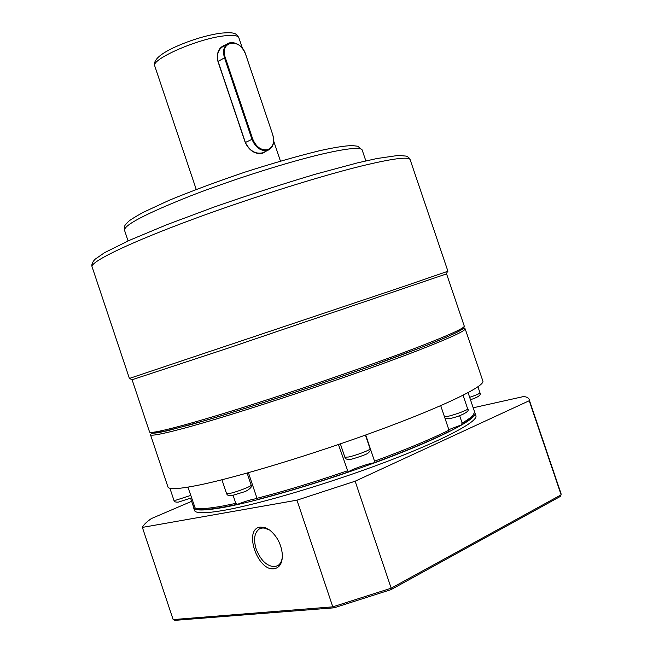 <?xml version="1.0" encoding="UTF-8"?>
<svg xmlns="http://www.w3.org/2000/svg" width="653" height="653" viewBox="0 0 653 653"><rect width="100%" height="100%" fill="white"/><g stroke="black" fill="none" stroke-linecap="round" stroke-linejoin="round"><path stroke-width="0.98" d="M150.41 434.523C150.272 436.261 160.393 434.457 180.759 429.103C231.839 415.871 359.534 373.483 421.569 349.061C450.276 337.805 464.822 331.087 465.214 328.916L464.675 328.361M150.5 434.784L167.854 486.689C168.164 489.75 178.702 489.187 199.475 484.983C238.255 477.049 314.811 453.819 379.099 430.115C443.509 406.378 483.808 386.796 482.951 381.287L482.73 380.634M257.258 498.598C252.964 498.998 246.418 500.892 237.61 504.271L224.338 506.957C209.948 509.528 200.806 510.148 196.904 508.818L196.635 508.687M187.942 487.154L195.116 507.952C199.018 509.275 208.225 508.638 222.738 506.026L235.798 503.381L233.113 495.358M194.872 507.863L196.594 508.703M369.231 366.717L420.026 347.902C395.187 357.566 342.711 376.781 272.007 399.799C241.724 409.578 214.927 417.789 191.631 424.426L159.805 432.425C154.157 433.355 151.357 433.355 151.406 432.425M459.622 415.659L462.153 423.12C467.621 419.879 471.295 417.194 473.172 415.071L474.633 412.035L474.396 411.333M462.153 423.12L461.149 424.972L448.823 429.641M365.704 434.98L374.536 461.189L374.145 462.789C405.431 451.231 430.237 440.881 448.57 431.739L449.003 430.172L440.718 405.66M374.536 461.189C405.782 449.639 430.605 439.298 449.003 430.172M374.145 462.789C367.288 463.801 350.767 469.67 348.139 472.037L338.442 444.53M248.426 472.715L257.004 498.304C284.349 491.252 314.452 482.102 347.314 470.862M237.61 504.271L235.798 503.381M257.004 498.304L257.894 499.431C285.198 492.419 315.277 483.285 348.139 472.037M194.316 506.197L193.059 505.536L190.611 498.231M473.694 414.435L472.274 416.843C470.389 418.989 466.683 421.699 461.149 424.972M282.406 556.234C282.055 560.674 280.578 563.784 277.966 565.563L274.848 566.682C266.963 566.404 260.735 560.527 256.156 549.051C253.34 539.468 254.36 532.799 259.208 529.036L261.894 528.057L264.236 528.024L269.607 530.016C277.125 536.17 281.386 544.439 282.382 554.805C282.447 563.041 279.729 567.686 274.211 568.73C257.494 571.644 243.153 528.824 260.253 527.102L264.783 527.502L269.607 530.016M193.81 505.928L193.5 507.43C194.014 510.834 203.924 510.834 223.212 507.454C258.661 501.12 326.786 480.894 383.605 459.475C440.53 438.041 476.2 419.43 475.09 413.373L474.633 412.386M475.751 415.332L475.996 416.051C477.139 422.222 441.51 440.946 384.593 462.422C327.79 483.881 259.641 504.059 224.167 510.295C204.854 513.625 194.929 513.568 194.398 510.107L193.688 507.985M173.143 619.575L142.37 527.404L296.96 500.174L332.793 606.849L173.143 619.575L174.947 620.35L334.091 607.812L390.976 589.651L560.209 496.509L561.131 494.819L560.429 491.791M296.96 500.174L355.15 481.204L529.224 400.738L529.265 399.905C529.052 398.183 527.24 397.048 523.828 396.493L473.196 407.782M191.647 501.333L151.333 518.588C146.345 522.114 143.358 525.053 142.37 527.404M529.224 400.738L561.131 494.819L391.18 588.206L332.793 606.849L334.091 607.812M390.976 589.651L391.18 588.206L355.15 481.204M92.163 267.069L129.4 378.43L402.305 286.936L447.934 271.248L410.076 159.463C407.945 156.516 391.727 158.703 361.436 166.025C315.766 177.224 240.116 201.328 181.403 223.579C122.535 245.871 89.102 262.8 92.163 267.069C91.306 264.71 92.302 262.082 95.167 259.184L104.545 252.662L129.245 240.402L166.98 224.648L214.274 206.993C248.989 194.896 282.676 183.975 315.334 174.229L357.158 162.956M464.193 325.904L464.307 326.231C463.883 328.32 449.313 334.965 420.589 346.155C377.287 362.937 303.123 388.608 243.928 407.211C184.595 425.862 148.908 434.865 149.513 431.845L132.094 379.744L228.477 348.016L446.285 273.974M266.334 151.072L262.326 153.463C254.996 154.337 249.307 150.696 245.25 142.55L217.947 61.464C216.241 52.681 218.771 47.163 225.514 44.926M230.599 42.559C237.292 42.421 242.32 46.363 245.675 54.387L272.791 134.82C274.831 142.338 273.289 147.456 268.138 150.174L266.979 150.525C260.376 151.112 255.356 147.349 251.927 139.236L224.461 57.709C222.542 50.861 223.799 46.053 228.248 43.294L230.599 42.559M272.725 134.73C274.774 142.664 272.913 147.692 267.142 149.815C260.808 150.37 255.984 146.762 252.695 138.975L225.228 57.44C219.163 40.739 240.598 37.67 245.593 54.248L272.791 134.82M264.098 152.182L262.939 152.753C255.658 154.426 249.821 151.039 245.422 142.583L218.126 61.537C216.494 54.534 218.175 49.489 223.179 46.412L227.138 43.971M444.53 416.932L447.419 416.451C454.61 414.933 468.258 409.847 467.679 408.909L467.662 408.851M340.376 443.869L344.849 457.165L348.294 457.043C355.493 455.655 370.741 449.884 370.063 448.807L370.039 448.742M221.938 479.784L226.567 493.578L229.195 493.537C235.774 492.37 251.919 486.191 251.176 485.146L251.16 485.089M169.902 488.264L173.894 500.182L176.057 500.141L190.717 495.439M469.662 397.342C476.037 395.171 479.49 393.677 479.996 392.861L479.979 392.812M410.288 160.091L410.076 159.463C409.464 158.091 408.215 156.981 406.313 156.116L398.403 155.406L376.789 158.548L357.566 162.858M446.595 273.934L464.307 326.231L463.899 327.724C462.667 328.892 464.299 328.116 458.839 331.349C451.476 335.144 438.587 340.646 420.173 347.845C440.391 340.107 454.325 333.993 461.949 329.504M362.309 150.419L362.121 149.863C360.178 147.047 347.265 148.345 323.398 153.749C288.577 161.789 233.105 179.355 190.096 196.08C145.439 213.866 123.588 225.301 124.552 230.378L128.086 240.924M238.941 37.964L238.81 37.58C237.561 35.278 232.207 34.764 222.763 36.037C195.557 39.449 149.741 60.06 154.851 66.247L196.227 189.411M217.947 61.464L225.228 57.44M245.25 142.55L252.695 138.975M463.067 395.277L467.679 408.909C471.14 411.594 457.851 417.071 449.884 418.549L445.093 418.597M365.435 435.078L370.063 448.807C370.757 450.023 370.022 451.501 367.859 453.247C366.521 454.708 350.024 459.867 350.93 459.206C347.265 459.745 345.241 459.092 344.874 457.231M247.128 473.082L251.176 485.146C253.372 486.73 246.565 491.546 243.406 492.084L231.848 495.619C229.064 496.092 227.309 495.431 226.583 493.627M191.525 497.855L178.587 502.059C175.592 502.369 174.024 501.757 173.902 500.222M465.214 328.916L482.951 381.287M477.939 386.78L479.996 392.861C481.343 394.959 478.167 397.253 470.462 399.718M196.904 508.818L195.116 507.952M468.079 392.673L474.633 412.035M472.274 416.843L473.172 415.071M475.09 413.373L475.996 416.051M259.208 529.036L260.702 528.342M561.009 493.521L529.265 399.905M124.397 229.872C124.715 224.738 124.135 226.191 128.388 221.563C129.727 220.224 134.567 217.204 142.901 212.494L169.078 200.332C191.811 190.978 217.139 181.567 245.046 172.098C272.807 163.217 297.597 156.108 319.399 150.761C334.336 147.423 345.323 145.701 352.359 145.595L357.762 146.231L362.121 149.863L365.851 160.899M219.8 33.279C236.133 31.654 236.19 33.94 238.81 37.58L242.483 48.485M132.151 379.76L129.457 378.43M446.219 274.105L447.566 271.395M420.173 347.845C366.7 368.684 266.702 402.542 206.887 420.042L167.021 430.874L151.978 433.355L149.57 432.066M273.721 141.146L280.439 161.071M219.539 33.319C204.471 35.776 189.133 40.584 173.527 47.734C159.332 54.501 153.063 60.549 154.728 65.88M262.939 152.753L268.138 150.174"/></g></svg>
